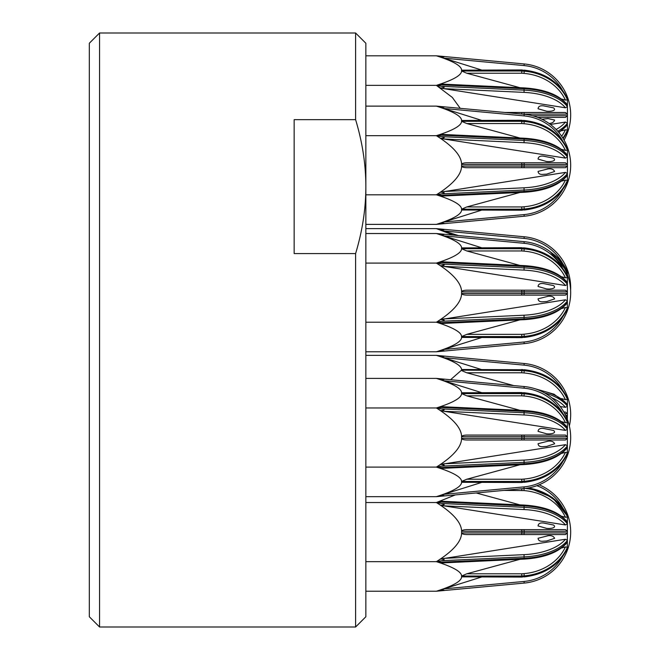 <?xml version="1.0" encoding="UTF-8"?>
<svg xmlns="http://www.w3.org/2000/svg" width="660" height="660" viewBox="0 0 660 660"><rect width="100%" height="100%" fill="white"/><g stroke="black" fill="none" stroke-linecap="round" stroke-linejoin="round"><path stroke-width="0.99" d="M294.154 253.58L294.154 119.658L355.6 119.658C362.447 142.37 365.863 164.695 365.846 186.623C365.863 208.552 362.447 230.868 355.6 253.58L294.154 253.58M99.569 627L89.323 616.762L89.323 43.238L99.569 33L99.569 627L355.6 627L355.6 253.58M99.569 33L355.6 33L355.6 119.658M355.6 33L365.846 43.238L365.846 616.762L355.6 627M458.469 235.571L436.376 228.624L441.482 229.102C445.352 229.482 445.055 229.771 440.599 229.952L443.8 230.959L440.599 229.952L443.8 230.959L440.599 229.952L443.8 230.959L524.04 238.4L524.197 236.767A51.208 51.208 0 0 1 567.435 269.841L567.278 271.466M567.311 132.883L567.435 132.85A51.208 51.208 0 0 0 524.197 63.946A51.208 51.208 0 0 1 567.435 97.012L566.395 96.69L567.435 97.012L566.395 96.69L567.435 97.012L567.435 132.85L566.395 133.171L567.435 132.85A51.208 51.208 0 0 1 564.069 140.093A51.208 51.208 0 0 1 567.435 147.328L567.278 148.954M365.846 224.375L436.376 224.375L481.387 210.226M365.846 55.803L436.376 55.803L441.482 56.273C445.352 56.661 445.055 56.95 440.599 57.131L436.376 55.803C453.659 61.273 462.058 66.198 461.571 70.587C462.058 74.968 453.659 79.893 436.376 85.363L365.846 85.363M436.376 85.363L441.466 84.076C445.087 84.266 445.096 84.538 441.482 84.892L436.376 85.363L441.482 86.311A20.501 1.642 2.7 0 1 440.599 88.019L436.376 85.363L452.331 97.441L460.226 108.331M546.719 111.243L538.082 108.768C538.279 106.408 540.119 105.435 543.601 105.864L553.55 107.861C557.114 110.723 550.234 111.482 548.031 111.276L546.719 111.243M542.017 119.279L548.031 118.585L554.614 120.046C553.938 122.133 552.09 123.271 549.07 123.461M481.387 69.952L440.599 57.131L443.8 58.138L440.599 57.131L443.8 58.138L524.04 65.571L524.197 63.946L441.482 56.273M565.438 107.786L443.8 88.663L524.04 92.383A49.566 24.783 0 0 1 565.438 107.786L567.435 106.681A51.208 25.6 180 0 0 524.197 90.148L441.482 86.311M440.599 88.019L443.8 88.663M524.04 73.417A49.566 42.925 0 0 1 565.438 100.097L567.435 99.825A51.208 44.344 180 0 0 524.197 71.181L524.04 73.417L521.763 73.235L521.763 70.991L461.571 70.991L466.785 73.235L521.763 73.235L521.911 70.183A1.642 1.419 180 0 0 521.763 70.174L521.763 70.991A1.642 1.419 -0 0 1 521.911 70.999L524.197 71.181L524.197 70.364L521.887 69.96A1.642 1.642 0 0 0 521.763 69.952L461.571 70.174L521.763 69.952M461.571 70.991L461.571 70.174M565.438 100.097L561.52 99.033M519.956 87.714L466.785 73.235M567.278 98.637L567.435 99.008A51.208 44.344 0 0 0 524.197 70.364L521.887 69.96M558.913 132.594L567.435 124.6A51.208 25.6 180 0 1 558.558 132.173M537.677 117.389L565.438 117.389L567.435 115.748L532.587 115.748M522.605 114.114L567.435 114.114L565.438 112.472L504.925 112.472M441.482 84.892L524.197 88.729A51.208 25.6 0 0 1 567.435 105.262L567.146 104.478C558.871 94.735 544.525 89.207 524.114 87.904L524.04 92.383M557.741 131.233A51.208 25.6 -0 0 0 567.435 123.181L565.438 122.075L550.399 124.443M562.864 138.064A51.208 44.344 -0 0 0 567.435 130.036L565.438 129.764L561.52 130.828M567.278 131.225L567.435 130.853A51.208 44.344 180 0 1 563.137 138.501M365.846 351.78L436.376 351.78L481.387 337.631M539.129 484.819A51.208 51.208 0 0 1 567.435 514.181L566.395 513.86L567.435 514.181A51.208 51.208 0 0 0 539.129 484.819A51.208 51.208 0 0 1 567.435 514.181L567.278 515.807M365.846 591.228L436.376 591.228L481.387 577.071M569.357 426.013A51.208 51.208 0 0 0 524.197 363.503A51.208 51.208 0 0 1 567.435 396.577L566.395 396.248L567.435 396.577L566.395 396.248L567.435 396.577L567.435 413.671L565.438 412.03L563.871 412.03M564.77 413.671L567.435 413.671L567.278 421.245M461.571 370.557L466.785 372.793L521.763 372.793L521.763 370.557L461.571 370.144C462.058 365.764 453.659 360.83 436.376 355.361L441.482 355.839C445.352 356.227 445.055 356.507 440.599 356.689L436.376 355.361L365.846 355.361M521.763 369.517A1.642 1.642 0 0 1 521.895 369.517L524.197 369.922L524.04 372.974L521.763 372.793L521.911 369.74A1.642 1.419 180 0 0 521.763 369.732L462.272 369.517L450.557 379.723M481.387 369.517L440.599 356.689L443.8 357.695L440.599 356.689L443.8 357.695L524.04 365.137L524.197 363.503L441.482 355.839M551.818 397.84A49.566 24.783 0 0 1 565.438 407.344L567.435 406.246A51.208 25.6 180 0 0 544.508 392.865M565.438 407.344L560.216 406.527M524.04 372.974A49.566 42.925 0 0 1 565.438 399.663L567.435 399.382A51.208 44.344 180 0 0 524.197 370.747L521.911 370.557A1.642 1.419 -0 0 0 521.763 370.557L521.763 369.732L461.571 369.732M565.438 399.663L561.52 398.59M513.719 385.572L466.785 372.793M566.288 416.798L567.435 415.313L565.604 415.313M521.887 369.517L524.197 369.922A51.208 44.344 0 0 1 567.435 398.566L567.278 398.203M538.585 390.027A51.208 25.6 0 0 1 567.435 404.827L567.146 404.036L554.062 394.218L533.973 388.426M455.334 494.909L436.376 502.532C453.659 513.472 462.058 523.331 461.571 532.1C462.058 540.87 453.659 550.72 436.376 561.66L365.846 561.66M436.376 561.66L440.599 559.012A20.501 1.642 -2.7 0 1 441.482 560.719L436.376 561.66L441.482 562.139C445.096 562.493 445.087 562.765 441.466 562.955L436.376 561.66C453.659 567.13 462.058 572.063 461.571 576.444C462.058 580.833 453.659 585.758 436.376 591.228L524.197 583.085A51.208 51.208 0 0 0 567.435 550.011L566.395 550.341L567.435 550.011A51.208 51.208 0 0 0 567.435 514.181M528.198 487.996A51.208 44.344 0 0 1 567.435 516.169L567.311 550.052M436.376 502.532L441.466 501.245C445.087 501.435 445.096 501.707 441.482 502.062L436.376 502.532L441.482 503.481A20.501 1.642 2.7 0 1 440.599 505.189L436.376 502.532L365.846 502.532M546.719 528.413L538.082 525.938C538.279 523.57 540.119 522.605 543.601 523.034L553.55 525.03C557.114 527.893 550.234 528.643 548.031 528.445L546.719 528.413M546.719 540.977L543.601 541.167C540.119 541.596 538.279 540.622 538.082 538.263L548.031 535.747C551.438 535.318 553.641 536.176 554.614 538.337L546.719 540.977M565.438 524.956L443.8 505.832L524.04 509.553A49.566 24.783 0 0 1 565.438 524.956L567.435 523.85A51.208 25.6 180 0 0 524.197 507.317L441.482 503.481M440.599 505.189L443.8 505.832M503.943 490.396L524.04 490.586A49.566 42.925 0 0 1 565.438 517.267L567.435 516.994A51.208 44.344 180 0 0 525.096 488.433M565.438 517.267L561.52 516.202M519.956 504.883L476.215 492.97M521.763 488.746L521.763 490.396L521.895 488.738M524.04 558.904L524.114 559.127C544.525 557.824 558.871 552.296 567.146 542.553L567.435 541.769A51.208 25.6 180 0 1 524.197 558.302L441.482 562.139M461.571 532.917C461.885 533.915 463.625 534.46 466.785 534.559L521.763 534.559L521.911 532.917L521.911 531.284L521.763 532.917L461.571 532.917L461.571 531.284L521.763 531.284L521.763 529.642L466.785 529.642C463.625 529.741 461.885 530.285 461.571 531.284M565.438 534.559L567.435 532.917L521.763 532.917L521.763 534.559L565.438 534.559M524.04 529.642L521.763 529.642L521.911 531.284L524.197 531.284L524.04 529.642L565.438 529.642L567.435 531.284L524.197 531.284L524.04 534.559M441.482 502.062L524.197 505.898A51.208 25.6 0 0 1 567.435 522.431L567.146 521.647C558.871 511.896 544.525 506.377 524.114 505.073L524.04 509.553M441.482 560.719L524.197 556.883A51.208 25.6 -0 0 0 567.435 540.35L565.438 539.245L440.599 559.012M466.785 573.796L461.571 576.031L521.763 576.031L521.763 573.796L466.785 573.796L519.956 559.317M524.04 573.614L524.197 575.85L521.911 576.031A1.642 1.419 180 0 1 521.763 576.031L521.763 576.856A1.642 1.419 0 0 0 521.911 576.848L521.763 573.796L524.04 573.614A49.566 42.925 180 0 0 565.438 546.934L561.52 547.998M521.763 577.071L461.571 576.856L521.763 577.071A1.642 1.642 0 0 0 521.895 577.071L524.197 576.667L524.197 575.85A51.208 44.344 -0 0 0 567.435 547.206L565.438 546.934M461.571 576.856L461.571 576.031M567.278 548.386L567.435 548.023A51.208 44.344 180 0 1 524.197 576.667L521.887 577.071M440.599 589.9C445.055 590.081 445.352 590.37 441.482 590.758M365.846 378.403L436.376 378.403L441.482 378.881C445.352 379.269 445.055 379.549 440.599 379.731L436.376 378.403C453.659 383.873 462.058 388.806 461.571 393.187C462.058 397.576 453.659 402.501 436.376 407.971C453.659 418.91 462.058 428.769 461.571 437.531C462.058 446.3 453.659 456.159 436.376 467.098L365.846 467.098M365.846 496.666L436.376 496.666L481.387 482.51M436.376 467.098L440.599 464.442A20.501 1.642 -2.7 0 1 441.482 466.15L436.376 467.098L441.482 467.569C445.096 467.932 445.087 468.204 441.466 468.394L436.376 467.098C453.659 472.568 462.058 477.493 461.571 481.882C462.058 486.263 453.659 491.197 436.376 496.666L524.197 488.524A51.208 51.208 0 0 0 567.435 455.449L566.395 455.779L567.435 455.449A51.208 51.208 0 0 0 567.435 419.62L566.395 419.29L567.435 419.62A51.208 51.208 0 0 0 524.197 386.546L441.482 378.881M524.04 396.016A49.566 42.925 0 0 1 565.438 422.705L567.435 422.425A51.208 44.344 180 0 0 524.197 393.789L521.911 393.608A1.642 1.419 -0 0 0 521.763 393.599L521.763 392.56L461.571 392.774L521.763 392.774A1.642 1.419 180 0 1 521.911 392.782L524.172 392.749L524.04 396.016L521.763 395.835L521.763 393.599L461.571 393.599L466.785 395.835L521.763 395.835L521.911 392.782L524.197 392.964A51.208 44.344 0 0 1 567.435 421.608L567.311 455.491M436.376 407.971L441.466 406.675C445.087 406.865 445.096 407.137 441.482 407.5L436.376 407.971L441.482 408.919A20.501 1.642 2.7 0 1 440.599 410.619L436.376 407.971L365.846 407.971M546.719 433.843L538.082 431.368C538.279 429.008 540.119 428.043 543.601 428.472L553.55 430.468C557.114 433.323 550.234 434.082 548.031 433.884L546.719 433.843M546.719 446.416L543.601 446.597C540.119 447.026 538.279 446.061 538.082 443.702L548.031 441.185C551.438 440.748 553.641 441.614 554.614 443.776L546.719 446.416M481.387 392.56L440.599 379.731L443.8 380.737L440.599 379.731L443.8 380.737L524.04 388.179L524.197 386.546A51.208 51.208 0 0 1 567.435 419.62L566.395 419.29L567.435 419.62M565.438 430.394L443.8 411.262L524.04 414.983A49.566 24.783 0 0 1 565.438 430.394L567.435 429.289A51.208 25.6 180 0 0 524.197 412.748L441.482 408.919M440.599 410.619L443.8 411.262M461.571 393.599L461.571 392.774M565.438 422.705L561.52 421.633M519.956 410.314L466.785 395.835M524.04 464.343L524.114 464.558C544.525 463.254 558.871 457.735 567.146 447.991L567.435 447.199A51.208 25.6 180 0 1 524.197 463.741L441.482 467.569M461.571 438.356C461.885 439.345 463.625 439.89 466.785 439.989L521.763 439.989L521.911 438.356L521.911 436.714L521.763 438.356L461.571 438.356L461.571 436.714L521.763 436.714L521.763 435.08L466.785 435.08C463.625 435.179 461.885 435.724 461.571 436.714M565.438 439.989L567.435 438.356L521.763 438.356L521.763 439.989L565.438 439.989M524.04 435.08L521.763 435.08L521.911 436.714L524.197 436.714L524.04 435.08L565.438 435.08L567.435 436.714L524.197 436.714L524.04 439.989M441.482 407.5L524.197 411.328A51.208 25.6 0 0 1 567.435 427.87L567.146 427.078C558.871 417.334 544.525 411.815 524.114 410.512L524.04 414.983M441.482 466.15L524.197 462.322A51.208 25.6 -0 0 0 567.435 445.781L565.438 444.675L440.599 464.442M466.785 479.234L461.571 481.47L521.763 481.47L521.763 479.234L466.785 479.234L519.956 464.755M524.04 479.053L524.197 481.28L521.911 481.462A1.642 1.419 180 0 1 521.763 481.47L521.763 482.287A1.642 1.419 0 0 0 521.911 482.287L521.763 479.234L524.04 479.053A49.566 42.925 180 0 0 565.438 452.364L561.52 453.436M521.763 482.51L461.571 482.287L521.763 482.51A1.642 1.642 0 0 0 521.895 482.501L524.197 482.105L524.197 481.28A51.208 44.344 -0 0 0 567.435 452.644L565.438 452.364M461.571 482.287L461.571 481.47M567.278 453.824L567.435 453.461A51.208 44.344 180 0 1 524.197 482.105L521.887 482.501M440.599 495.338C445.055 495.52 445.352 495.8 441.482 496.188M365.846 233.524L436.376 233.524L441.482 233.995C445.352 234.382 445.055 234.671 440.599 234.853L436.376 233.524C453.659 238.994 462.058 243.919 461.571 248.309C462.058 252.689 453.659 257.623 436.376 263.092C453.659 274.032 462.058 283.882 461.571 292.652C462.058 301.422 453.659 311.281 436.376 322.22L365.846 322.22M436.376 322.22L440.599 319.564A20.501 1.642 -2.7 0 1 441.482 321.272L436.376 322.22L441.482 322.69C445.096 323.045 445.087 323.317 441.466 323.507L436.376 322.22C453.659 327.69 462.058 332.615 461.571 337.004C462.058 341.385 453.659 346.31 436.376 351.78L524.197 343.645A51.208 51.208 0 0 0 567.435 310.571L566.395 310.893L567.435 310.571A51.208 51.208 0 0 0 567.435 274.741L567.278 276.367M524.04 251.138A49.566 42.925 0 0 1 565.438 277.819L567.435 277.546A51.208 44.344 180 0 0 524.197 248.902L521.911 248.721A1.642 1.419 -0 0 0 521.763 248.713L521.763 247.681L461.571 247.896L521.763 247.896A1.642 1.419 180 0 1 521.911 247.904L524.172 247.863L524.04 251.138L521.763 250.957L521.763 248.713L461.571 248.713L466.785 250.957L521.763 250.957L521.911 247.904L524.197 248.086A51.208 44.344 0 0 1 567.435 276.73L567.311 310.613M436.376 263.092L441.466 261.797C445.087 261.987 445.096 262.259 441.482 262.614L436.376 263.092L441.482 264.033A20.501 1.642 2.7 0 1 440.599 265.741L436.376 263.092L365.846 263.092M546.719 288.964L538.082 286.489C538.279 284.13 540.119 283.156 543.601 283.585L553.55 285.582C557.114 288.445 550.234 289.204 548.031 289.006L546.719 288.964M546.719 301.537L543.601 301.719C540.119 302.148 538.279 301.183 538.082 298.815L548.031 296.307C551.438 295.87 553.641 296.736 554.614 298.897L546.719 301.537M481.387 247.681L440.599 234.853L443.8 235.859L440.599 234.853L443.8 235.859L524.04 243.301L524.197 241.667L441.482 233.995M566.395 274.411L567.435 274.741A51.208 51.208 0 0 0 524.197 241.667A51.208 51.208 0 0 1 567.435 274.741L566.395 274.411M565.438 285.508L443.8 266.384L524.04 270.105A49.566 24.783 0 0 1 565.438 285.508L567.435 284.402A51.208 25.6 180 0 0 524.197 267.869L441.482 264.033M440.599 265.741L443.8 266.384M461.571 248.713L461.571 247.896M565.438 277.819L561.52 276.754M519.956 265.435L466.785 250.957M524.04 319.465L524.114 319.679C544.525 318.376 558.871 312.856 567.146 303.105L567.435 302.321A51.208 25.6 180 0 1 524.197 318.854L441.482 322.69M461.571 293.469C461.885 294.467 463.625 295.012 466.785 295.111L521.763 295.111L521.911 293.469L521.911 291.835L521.763 293.469L461.571 293.469L461.571 291.835L521.763 291.835L521.763 290.194L466.785 290.194C463.625 290.293 461.885 290.837 461.571 291.835M565.438 295.111L567.435 293.469L521.763 293.469L521.763 295.111L565.438 295.111M524.04 290.194L521.763 290.194L521.911 291.835L524.197 291.835L524.04 290.194L565.438 290.194L567.435 291.835L524.197 291.835L524.04 295.111M441.482 262.614L524.197 266.45A51.208 25.6 0 0 1 567.435 282.983L567.146 282.2C558.871 272.456 544.525 266.929 524.114 265.625L524.04 270.105M441.482 321.272L524.197 317.435A51.208 25.6 -0 0 0 567.435 300.902L565.438 299.797L440.599 319.564M466.785 334.356L461.571 336.592L521.763 336.592L521.763 334.356L466.785 334.356L519.956 319.869M524.04 334.166L524.197 336.402L521.911 336.584A1.642 1.419 180 0 1 521.763 336.592L521.763 337.409A1.642 1.419 0 0 0 521.911 337.4L521.763 334.356L524.04 334.166A49.566 42.925 180 0 0 565.438 307.486L561.52 308.55M521.763 337.631L461.571 337.409L521.763 337.631A1.642 1.642 0 0 0 521.895 337.623L524.197 337.219L524.197 336.402A51.208 44.344 -0 0 0 567.435 307.758L565.438 307.486M461.571 337.409L461.571 336.592M567.278 308.946L567.435 308.583A51.208 44.344 180 0 1 524.197 337.219L521.887 337.623M440.599 350.452C445.055 350.641 445.352 350.922 441.482 351.31M365.846 106.12L436.376 106.12L441.482 106.59C445.352 106.978 445.055 107.267 440.599 107.448L436.376 106.12C453.659 111.589 462.058 116.515 461.571 120.904C462.058 125.285 453.659 130.21 436.376 135.679C453.659 146.627 462.058 156.478 461.571 165.248C462.058 174.017 453.659 183.868 436.376 194.815L365.846 194.815M436.376 194.815L440.599 192.159A20.501 1.642 -2.7 0 1 441.482 193.867L436.376 194.815L441.482 195.286C445.096 195.64 445.087 195.913 441.466 196.102L436.376 194.815C453.659 200.285 462.058 205.21 461.571 209.591C462.058 213.98 453.659 218.905 436.376 224.375L524.197 216.233A51.208 51.208 0 0 0 567.435 183.166L566.395 183.488L567.435 183.166A51.208 51.208 0 0 0 567.435 147.328L566.395 147.007L567.435 147.328A51.208 51.208 0 0 0 524.197 114.262L441.482 106.59M524.04 123.733A49.566 42.925 0 0 1 565.438 150.414L567.435 150.142A51.208 44.344 180 0 0 524.197 121.498L521.911 121.316A1.642 1.419 -0 0 0 521.763 121.308L521.763 120.268L461.571 120.491L521.763 120.491A1.642 1.419 180 0 1 521.911 120.499L524.172 120.458L524.04 123.733L521.763 123.552L521.763 121.308L461.571 121.308L466.785 123.552L521.763 123.552L521.911 120.499L524.197 120.681A51.208 44.344 0 0 1 567.435 149.325L567.435 183.166L566.395 183.488M436.376 135.679L441.466 134.392C445.087 134.582 445.096 134.855 441.482 135.209L436.376 135.679L441.482 136.628A20.501 1.642 2.7 0 1 440.599 138.336L436.376 135.679L365.846 135.679M546.719 161.56L538.082 159.085C538.279 156.725 540.119 155.752 543.601 156.181L553.55 158.177C557.114 161.04 550.234 161.799 548.031 161.593L546.719 161.56M546.719 174.124L543.601 174.314C540.119 174.743 538.279 173.778 538.082 171.41L548.031 168.902C551.438 168.465 553.641 169.323 554.614 171.493L546.719 174.124M481.387 120.268L440.599 107.448L443.8 108.454L440.599 107.448L443.8 108.454L524.04 115.888L524.197 114.262A51.208 51.208 0 0 1 567.435 147.328L566.395 147.007L567.435 147.328M565.438 158.103L443.8 138.98L524.04 142.7A49.566 24.783 0 0 1 565.438 158.103L567.435 156.998A51.208 25.6 180 0 0 524.197 140.464L441.482 136.628M440.599 138.336L443.8 138.98M461.571 121.308L461.571 120.491M565.438 150.414L561.52 149.35M519.956 138.031L466.785 123.552M524.04 192.052L524.114 192.274C544.525 190.971 558.871 185.444 567.146 175.7L567.435 174.916A51.208 25.6 180 0 1 524.197 191.45L441.482 195.286M461.571 166.064C461.885 167.062 463.625 167.607 466.785 167.706L521.763 167.706L521.911 166.064L521.911 164.431L521.763 166.064L461.571 166.064L461.571 164.431L521.763 164.431L521.763 162.789L466.785 162.789C463.625 162.888 461.885 163.432 461.571 164.431M565.438 167.706L567.435 166.064L521.763 166.064L521.763 167.706L565.438 167.706M524.04 162.789L521.763 162.789L521.911 164.431L524.197 164.431L524.04 162.789L565.438 162.789L567.435 164.431L524.197 164.431L524.04 167.706M441.482 135.209L524.197 139.045A51.208 25.6 0 0 1 567.435 155.578L567.146 154.795C558.871 145.051 544.525 139.524 524.114 138.22L524.04 142.7M441.482 193.867L524.197 190.03A51.208 25.6 -0 0 0 567.435 173.498L565.438 172.392L440.599 192.159M466.785 206.943L461.571 209.187L521.763 209.187L521.763 206.943L466.785 206.943L519.956 192.464M524.04 206.761L524.197 208.997L521.911 209.179A1.642 1.419 180 0 1 521.763 209.187L521.763 210.004A1.642 1.419 0 0 0 521.911 209.995L521.763 206.943L524.04 206.761A49.566 42.925 180 0 0 565.438 180.081L561.52 181.145M521.763 210.226L461.571 210.004L521.763 210.226A1.642 1.642 0 0 0 521.895 210.218L524.197 209.814L524.197 208.997A51.208 44.344 -0 0 0 567.435 180.353L565.438 180.081M461.571 210.004L461.571 209.187M567.278 181.541L567.435 181.17A51.208 44.344 180 0 1 524.197 209.814L521.887 210.218M440.599 223.047C445.055 223.228 445.352 223.517 441.482 223.905M453.181 235.084L436.376 228.624L365.846 228.624M524.197 236.767A51.208 51.208 0 0 1 567.435 269.841L566.395 269.511L567.435 269.841A51.208 51.208 0 0 0 524.197 236.767L436.376 228.624M551.9 253.027A51.208 44.344 0 0 1 567.435 271.829L567.435 274.741M566.783 273.075L567.435 272.646A51.208 44.344 180 0 0 558.187 259.141M521.911 114.048L521.763 112.472L521.763 114.031M524.197 114.262L524.04 112.472M524.04 65.571A49.566 49.566 0 0 1 562.576 90.461M565.438 122.075A49.566 24.783 180 0 1 556.116 129.492M565.438 129.764A49.566 42.925 180 0 1 561.66 136.232M524.04 365.137A49.566 49.566 0 0 1 562.576 390.019M524.04 490.586L524.04 486.89L443.8 494.332M565.438 539.245A49.566 24.783 180 0 1 524.04 554.647L524.114 559.127L441.466 562.955M536.877 485.686A49.566 49.566 0 0 1 562.576 507.631M524.04 554.647L443.8 558.368M524.197 583.085L524.04 581.452L443.8 588.893M562.576 556.57A49.566 49.566 0 0 1 524.04 581.452M565.438 444.675A49.566 24.783 180 0 1 524.04 460.086L524.114 464.558L441.466 468.394M524.04 388.179A49.566 49.566 0 0 1 562.576 413.061M524.04 460.086L443.8 463.807M562.576 462.008A49.566 49.566 0 0 1 524.04 486.89M565.438 299.797A49.566 24.783 180 0 1 524.04 315.2L524.114 319.679L441.466 323.507M524.04 243.301A49.566 49.566 0 0 1 562.576 268.183M524.04 315.2L443.8 318.92M524.197 343.645L524.04 342.012L443.8 349.445M562.576 317.122A49.566 49.566 0 0 1 524.04 342.012M565.438 172.392A49.566 24.783 180 0 1 524.04 187.795L524.114 192.274L441.466 196.102M524.04 115.888A49.566 49.566 0 0 1 562.576 140.778M524.04 187.795L443.8 191.515M524.197 216.233L524.04 214.607L443.8 222.04M562.576 189.717A49.566 49.566 0 0 1 524.04 214.607M524.04 238.4A49.566 49.566 0 0 1 562.576 263.282M570.611 290.202A51.208 51.208 0 0 0 567.435 269.841A51.208 51.208 0 0 1 570.611 290.202M548.031 111.276L547.594 111.276M548.031 118.585L547.594 118.585M567.394 98.835C559.267 82.079 544.855 72.517 524.172 70.141M441.466 84.076L524.114 87.904M567.394 131.026L563.17 138.567M567.394 398.392C559.267 381.637 544.855 372.075 524.172 369.707M548.031 528.437L547.594 528.437M548.031 535.755L547.594 535.755M567.394 515.996L552.354 497.524L528.841 487.872M441.466 501.245L524.114 505.073M567.394 548.196C559.267 564.952 544.855 574.514 524.172 576.889M548.031 433.876L547.594 433.876M548.031 441.193L547.594 441.193M567.394 421.435C559.267 404.679 544.855 395.117 524.172 392.749M441.466 406.675L524.114 410.512M567.394 453.635C559.267 470.39 544.855 479.952 524.172 482.32M548.031 288.998L547.594 288.998M548.031 296.315L547.594 296.315M567.394 276.557C559.267 259.801 544.855 250.239 524.172 247.863M441.466 261.797L524.114 265.625M567.394 308.756C559.267 325.504 544.855 335.074 524.172 337.441M548.031 161.593L547.594 161.593M548.031 168.902L547.594 168.902M567.394 149.152C559.267 132.396 544.855 122.834 524.172 120.458M441.466 134.392L524.114 138.22M567.394 181.343C559.267 198.099 544.855 207.661 524.172 210.037M567.394 271.656L550.184 251.683"/></g></svg>
